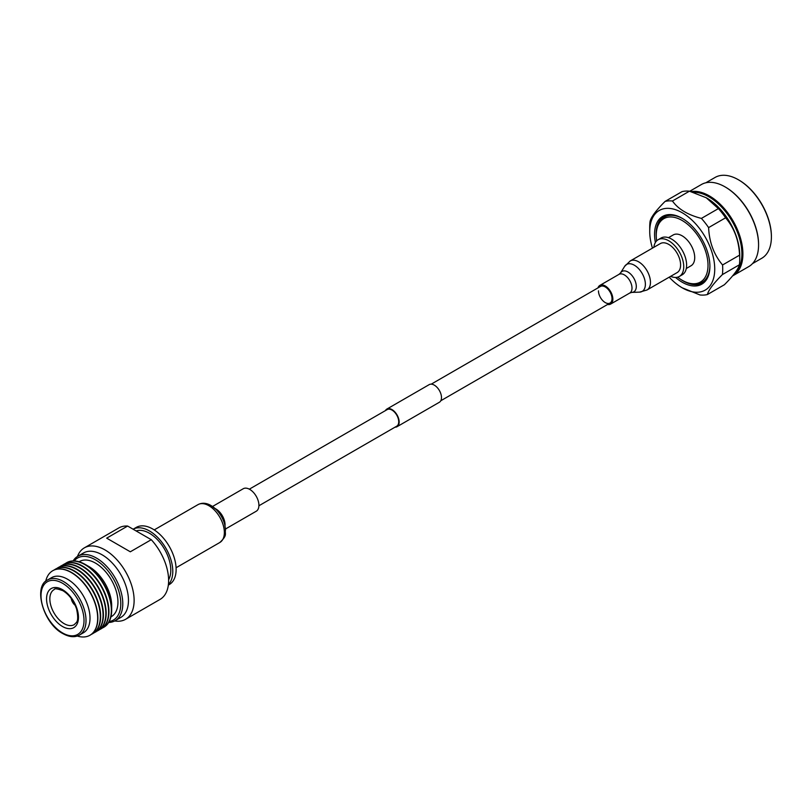 <?xml version="1.0" encoding="UTF-8"?>
<svg xmlns="http://www.w3.org/2000/svg" width="812" height="812" viewBox="0 0 812 812"><rect width="100%" height="100%" fill="white"/><g stroke="black" fill="none" stroke-linecap="round" stroke-linejoin="round"><path stroke-width="1.22" d="M395.028 427.173A10.18 5.877 -120 0 0 397.048 426.696A10.18 5.877 -120 0 0 398.611 418.545A10.18 5.877 -120 0 0 391.963 409.573A10.18 5.877 -120 0 0 386.867 409.065A10.18 5.877 -120 0 0 385.446 410.578M397.048 426.696L439.383 402.255A10.18 5.877 -120 0 0 440.946 394.104A10.18 5.877 -120 0 0 434.298 385.132A10.18 5.877 -120 0 0 429.203 384.624L386.867 409.065M258.906 505.764L396.753 426.178A9.582 5.532 -120 0 0 398.215 418.505A9.582 5.532 -120 0 0 391.963 410.06A9.582 5.532 -120 0 0 387.172 409.593L249.335 489.169M670.621 276.354A21.213 12.251 -120 0 0 679.35 276.456A21.213 12.251 -120 0 0 683.745 266.742A21.213 12.251 -120 0 0 674.478 245.397A21.213 12.251 -120 0 0 658.136 239.713A21.213 12.251 -120 0 0 653.863 247.325M679.35 276.456L682.222 274.801A21.213 12.251 -120 0 0 686.617 265.088A21.213 12.251 -120 0 0 677.36 243.742A21.213 12.251 -120 0 0 661.009 238.058L658.136 239.713M686.292 268.508L691.032 265.768A17.803 10.272 -120 0 0 694.717 257.617A17.803 10.272 -120 0 0 686.952 239.713A17.803 10.272 -120 0 0 673.229 234.942L668.489 237.683M656.644 240.859A36.601 21.132 60 0 1 656.248 235.409A36.601 21.132 60 0 1 657.131 228.202A36.601 21.132 60 0 1 685.501 222.671A36.601 21.132 60 0 1 708.013 265.301A36.601 21.132 60 0 1 688.809 283.083A36.601 21.132 60 0 1 677.614 277.176M682.466 218.489A37.717 21.772 -120 0 0 657.476 226.893L657.131 228.202M688.809 283.083L690.129 283.439A37.717 21.772 -120 0 0 709.901 266.001M672.975 214.845A38.306 22.117 -120 0 0 656.157 234.079A38.306 22.117 -120 0 0 656.309 237.469M680.375 279.155A38.306 22.117 -120 0 0 708.308 276.039M675.564 277.45A39.128 22.594 -120 0 0 708.074 276.618A39.128 22.594 -120 0 0 709.901 266.275A39.128 22.594 -120 0 0 672.356 214.754A39.128 22.594 -120 0 0 654.563 234.323A39.128 22.594 -120 0 0 655.385 242.494M652.452 248.137A45.959 26.532 60 0 1 649.732 231.532A45.959 26.532 60 0 1 682.232 212.764A45.959 26.532 60 0 1 714.733 269.066A45.959 26.532 60 0 1 682.232 287.824A45.959 26.532 60 0 1 669.21 277.166M665.069 201.427A51.623 29.8 60 0 1 672.448 201L689.439 191.185A51.623 29.8 60 0 0 682.06 191.612L665.069 201.427C656.106 210.379 651.102 217.027 650.067 221.382A51.623 29.8 -120 0 0 649.732 226.913L649.732 231.532M689.439 191.185L706.217 197.752L718.397 208.593A51.623 29.8 60 0 1 725.603 217.789L708.602 227.604C709.302 242.321 713.951 254.775 722.568 264.966A51.623 29.8 60 0 1 722.731 269.066A51.623 29.8 60 0 1 722.396 274.588C713.454 283.51 708.45 290.168 707.404 294.543A51.623 29.8 60 0 1 700.025 294.969L682.232 287.824M706.481 197.905A46.67 26.948 60 0 1 706.734 198.047A46.67 26.948 60 0 1 739.732 255.201L739.732 259.251A51.623 29.8 -120 0 0 739.57 255.151L722.568 264.966M722.396 274.588L739.397 264.773C738.352 269.137 733.358 275.786 724.395 284.728L707.404 294.543M672.448 201C678.121 209.08 687.774 214.875 701.395 218.408A51.623 29.8 60 0 1 708.602 227.604M718.397 208.593L701.395 218.408M725.603 217.789C734.2 227.939 738.859 240.393 739.57 255.151M739.397 264.773A51.623 29.8 -120 0 0 739.732 259.251M693.357 192.312A46.67 26.948 60 0 1 741.904 253.953A46.67 26.948 60 0 1 734.099 274.05M691.103 191.642A47.38 27.354 60 0 1 725.36 209.811A47.38 27.354 60 0 1 742.899 253.953A47.38 27.354 60 0 1 733.084 275.644A47.38 27.354 60 0 1 732.576 275.928M725.319 187.034A46.67 26.948 60 0 1 725.563 187.176A46.67 26.948 60 0 1 758.57 244.331L758.57 244.909A47.38 27.354 60 0 1 748.755 266.6L733.084 275.644M738.646 179.909A45.959 26.532 -120 0 1 738.9 180.051A45.959 26.532 -120 0 1 771.4 236.343L771.4 236.921A46.67 26.948 60 0 1 761.737 258.287L752.48 263.626M689.723 191.267L701.375 184.537A47.38 27.354 60 0 1 725.065 186.882A47.38 27.354 60 0 1 758.57 244.909M705.811 182.791L715.067 177.452A46.67 26.948 60 0 1 738.402 179.767A46.67 26.948 60 0 1 771.4 236.921M168.399 584.569A32.998 19.052 60 0 0 172.794 571.364A32.998 19.052 60 0 0 158.492 538.275A32.998 19.052 60 0 0 133.127 529.221L136.284 527.394A32.998 19.052 60 0 1 161.72 536.235A32.998 19.052 60 0 1 176.123 569.445A32.998 19.052 60 0 1 169.292 584.549L168.328 585.097M136.142 530.957A30.166 17.417 60 0 1 158.705 541.036A30.166 17.417 60 0 1 170.784 570.207A30.166 17.417 60 0 1 168.612 579.788M73.131 560.919A37.24 21.498 60 0 1 77.83 556.24L83.504 552.972A37.24 21.498 60 0 1 112.198 562.949A37.24 21.498 60 0 1 128.458 600.423A37.24 21.498 60 0 1 120.744 617.475L115.071 620.744A37.24 21.498 60 0 1 108.676 622.479M77.465 556.464A41.25 23.812 60 0 1 84.326 547.867A41.25 23.812 60 0 1 116.116 558.91A41.25 23.812 60 0 1 134.122 600.423A41.25 23.812 60 0 1 125.576 619.312A41.25 23.812 60 0 1 114.695 620.957M109.194 621.576A35.829 20.686 -120 0 0 120.785 603.702A35.829 20.686 -120 0 0 102.616 565.142A35.829 20.686 -120 0 0 74.166 560.919M77.83 556.24A37.24 21.498 60 0 1 106.534 566.218A37.24 21.498 60 0 1 122.785 603.702A37.24 21.498 60 0 1 115.071 620.744M84.326 547.867L118.826 527.942A41.25 23.812 60 0 1 127.636 526.054L106.687 538.153L130.316 551.795L151.265 539.696A41.25 23.812 60 0 1 168.622 580.509A41.25 23.812 60 0 1 160.076 599.388L125.576 619.312M127.636 526.054L151.265 539.696M110.929 616.876L111.366 616.633A31.82 18.372 -120 0 0 116.238 591.126A31.82 18.372 -120 0 0 95.451 563.092A31.82 18.372 -120 0 0 79.546 561.508L79.109 561.762M66.564 562.746A37.24 21.498 60 0 1 66.726 562.655A37.24 21.498 60 0 1 85.351 564.502L89.178 566.715A31.82 18.372 60 0 1 111.68 605.681L111.68 610.106A37.24 21.498 60 0 1 103.966 627.158A37.24 21.498 60 0 1 103.804 627.25M65.234 563.609A37.24 21.498 60 0 1 66.411 562.838A37.24 21.498 60 0 1 85.027 564.685A37.24 21.498 60 0 1 109.356 597.5A37.24 21.498 60 0 1 103.652 627.341A37.24 21.498 60 0 1 102.393 627.97M101.053 628.843A37.24 21.498 -120 0 0 101.226 628.742A37.24 21.498 -120 0 0 106.94 598.901A37.24 21.498 -120 0 0 82.611 566.076A37.24 21.498 -120 0 0 63.986 564.238A37.24 21.498 -120 0 0 63.813 564.34M62.473 565.203A37.24 21.498 60 0 1 63.64 564.431A37.24 21.498 60 0 1 82.256 566.279A37.24 21.498 60 0 1 106.585 599.094A37.24 21.498 60 0 1 100.881 628.945A37.24 21.498 60 0 1 99.632 629.574M98.282 630.437A37.24 21.498 -120 0 0 98.455 630.335A37.24 21.498 -120 0 0 104.169 600.494A37.24 21.498 -120 0 0 79.84 567.679A37.24 21.498 -120 0 0 61.215 565.832A37.24 21.498 -120 0 0 61.042 565.934M59.702 566.796A37.24 21.498 60 0 1 60.87 566.035A37.24 21.498 60 0 1 79.495 567.872A37.24 21.498 60 0 1 103.824 600.697A37.24 21.498 60 0 1 98.11 630.538A37.24 21.498 60 0 1 96.861 631.168M95.522 632.03A37.24 21.498 -120 0 0 95.694 631.939A37.24 21.498 -120 0 0 101.398 602.088A37.24 21.498 -120 0 0 77.069 569.273A37.24 21.498 -120 0 0 58.454 567.426A37.24 21.498 -120 0 0 58.281 567.527M56.931 568.4A37.24 21.498 60 0 1 58.109 567.629A37.24 21.498 60 0 1 76.724 569.476A37.24 21.498 60 0 1 101.053 602.291A37.24 21.498 60 0 1 95.349 632.132A37.24 21.498 60 0 1 94.101 632.761M92.751 633.634A37.24 21.498 -120 0 0 92.923 633.533A37.24 21.498 -120 0 0 98.638 603.692A37.24 21.498 -120 0 0 74.308 570.877A37.24 21.498 -120 0 0 55.683 569.029A37.24 21.498 -120 0 0 55.51 569.131M54.171 569.994A37.24 21.498 60 0 1 55.338 569.232A37.24 21.498 60 0 1 73.963 571.069A37.24 21.498 60 0 1 98.293 603.895A37.24 21.498 60 0 1 92.578 633.736A37.24 21.498 60 0 1 91.33 634.365M90.061 635.187A37.24 21.498 -120 0 0 90.162 635.126A37.24 21.498 -120 0 0 95.867 605.285A37.24 21.498 -120 0 0 71.537 572.47A37.24 21.498 -120 0 0 52.922 570.623A37.24 21.498 -120 0 0 52.821 570.684M47.603 579.951L51.603 577.647A31.82 18.372 60 0 1 67.518 579.22A31.82 18.372 60 0 1 88.305 607.264A31.82 18.372 60 0 1 83.423 632.761L79.424 635.065A31.82 18.372 60 0 0 84.306 609.568A31.82 18.372 60 0 0 63.509 581.534A31.82 18.372 60 0 0 47.603 579.951C32.967 586.274 43.209 623.504 62.808 633.563C69.264 637.136 74.805 637.643 79.424 635.065M45.685 581.341A37.24 21.498 60 0 1 52.729 570.734A37.24 21.498 60 0 1 71.344 572.582A37.24 21.498 60 0 1 95.674 605.397A37.24 21.498 60 0 1 89.97 635.238A37.24 21.498 60 0 1 77.262 636.04M89.178 566.715L85.351 564.502A37.24 21.498 60 0 1 111.68 610.106M75.252 605.407A7.166 4.141 60 0 1 71.202 598.403M598.464 290.838A9.582 5.532 -120 0 0 602.646 300.481A9.582 5.532 -120 0 0 610.035 303.049A9.582 5.532 -120 0 0 612.015 298.654A9.582 5.532 -120 0 0 607.833 289.021A9.582 5.532 -120 0 0 600.454 286.453L431.223 384.157M607.559 304.47A10.779 6.222 -120 0 0 610.624 304.084A10.779 6.222 -120 0 0 612.857 299.151A10.779 6.222 -120 0 0 608.158 288.301A10.779 6.222 -120 0 0 599.855 285.418A10.779 6.222 -120 0 0 597.987 287.874M646.981 290.006L677.127 272.599A16.768 9.683 -120 0 0 680.598 264.925A16.768 9.683 -120 0 0 673.28 248.056A16.768 9.683 -120 0 0 660.359 243.57L630.213 260.967L624.641 266.377A15.57 8.983 -120 0 1 637.014 267.128A15.57 8.983 -120 0 1 645.378 284.291A15.57 8.983 -120 0 1 639.511 292.137L646.981 290.006A16.768 9.683 -120 0 0 650.453 282.332A16.768 9.683 -120 0 0 643.134 265.463A16.768 9.683 -120 0 0 630.213 260.967M212.521 506.485L243.235 488.743A12.992 7.501 60 0 1 249.731 489.392A12.992 7.501 60 0 1 258.216 500.842A12.992 7.501 60 0 1 256.227 511.245L225.513 528.988M62.514 626.509A22.563 13.022 60 0 1 46.558 598.88A22.563 13.022 60 0 1 62.514 589.664A22.563 13.022 60 0 1 78.47 617.303A22.563 13.022 60 0 1 62.514 626.509M54.242 589.542A20.209 11.662 -120 0 0 50.882 605.661A20.209 11.662 -120 0 0 64.128 623.646A20.209 11.662 -120 0 0 74.44 624.529C76.135 622.104 79.373 622.916 76.632 609.173C73.831 600.839 69.284 594.699 63.001 590.75C57.317 588.67 54.394 588.264 54.242 589.542M62.514 583.26A30.409 17.559 -120 0 0 41.016 595.673A30.409 17.559 -120 0 0 62.514 632.913A30.409 17.559 -120 0 0 84.012 620.5A30.409 17.559 -120 0 0 62.514 583.26M624.641 266.377L620.591 272.883A11.794 6.811 -120 0 1 629.97 273.451A11.794 6.811 -120 0 1 636.293 286.443A11.794 6.811 -120 0 1 631.858 292.391L629.767 293.03A10.779 6.222 -120 0 0 632 288.098A10.779 6.222 -120 0 0 627.29 277.257A10.779 6.222 -120 0 0 618.988 274.365L599.855 285.418M208.907 505.724A21.853 12.616 60 0 1 223.178 524.978A21.853 12.616 60 0 1 219.829 542.497C227.969 534.783 224.498 534.245 225.553 529.627L224.701 524.379A20.239 11.683 60 0 0 216.104 509.479L210.998 505.521C206.309 502.841 201.965 502.557 197.976 504.648A21.853 12.616 60 0 1 208.907 505.724M211.242 505.693A20.239 11.683 60 0 1 216.104 509.479L218.154 511.519A13.682 7.897 60 0 1 223.97 521.588L224.701 524.379M215.119 508.545A12.992 7.501 60 0 1 215.87 508.941A12.992 7.501 60 0 1 225.025 525.709M440.804 400.742L610.035 303.049M706.734 198.047L706.217 197.752M631.858 292.391L639.511 292.137M620.591 272.883L618.988 274.365M629.767 293.03L610.624 304.084M176.082 567.761L219.829 542.497M154.229 529.901L197.976 504.648"/></g></svg>
